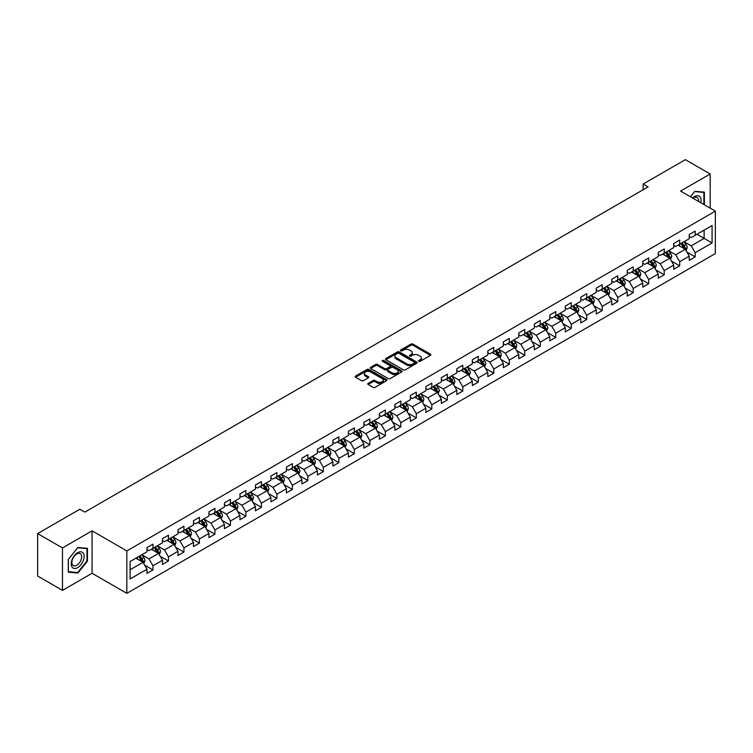 <?xml version="1.0" encoding="UTF-8"?>
<svg xmlns="http://www.w3.org/2000/svg" width="753" height="753" viewBox="0 0 753 753"><rect width="100%" height="100%" fill="white"/><g stroke="black" fill="none" stroke-linecap="round" stroke-linejoin="round"><path stroke-width="1.13" d="M418.734 361.318A0.969 0.555 0 0 0 420.099 361.318L430.462 355.341A1.374 0.8 0 0 0 430.857 354.776A1.374 0.8 0 0 0 430.462 354.221L412.908 344.083A1.374 0.8 0 0 0 410.959 344.083L400.605 350.07A0.969 0.555 0 0 0 401.97 350.851L403.307 350.079A4.414 2.551 0 0 1 409.547 350.079L411.006 350.926A4.414 2.551 0 0 1 412.305 352.724A4.414 2.551 0 0 1 411.006 354.522L409.67 355.303A0.969 0.555 0 0 0 411.034 356.084L412.371 355.312A4.414 2.551 0 0 1 418.612 355.312L420.08 356.16A4.414 2.551 0 0 1 421.369 357.957A4.414 2.551 0 0 1 420.08 359.765L418.734 360.536A0.969 0.555 0 0 0 418.734 361.318L418.734 360.536M368.17 383.371A1.374 0.8 0 0 0 367.765 383.936A1.374 0.8 0 0 0 368.17 384.491L373.093 387.334A1.374 0.8 0 0 0 375.041 387.334L386.543 380.698A1.374 0.8 0 0 0 386.948 380.133A1.374 0.8 0 0 0 386.543 379.568L368.998 369.441A1.374 0.8 0 0 0 367.05 369.441L355.548 376.086A1.374 0.8 0 0 0 355.143 376.641A1.374 0.8 0 0 0 355.548 377.206L361.487 380.642A1.374 0.8 0 0 0 363.435 380.642L368.358 377.799A1.374 0.8 0 0 0 368.763 377.234A1.374 0.8 0 0 0 368.358 376.669L365.412 374.966A3.69 2.127 0 0 1 364.33 373.469A3.69 2.127 0 0 1 366.607 371.502A3.69 2.127 0 0 1 370.627 371.963L382.176 378.627A3.69 2.127 0 0 1 383.258 380.133A3.69 2.127 0 0 1 380.98 382.1A3.69 2.127 0 0 1 376.961 381.639L375.041 380.529A1.374 0.8 0 0 0 373.093 380.529L368.17 383.371L368.17 384.491L373.093 381.677L373.093 380.529M92.073 530.846L62.48 547.939L37.65 533.604L37.65 576.036L62.48 590.371L92.073 573.278L126.833 593.345L126.833 550.914L92.073 530.846L92.073 573.278M710.183 208.157L710.183 173.99L680.59 191.074L715.35 211.141L126.833 550.914M710.183 173.99L685.362 159.655L643.147 184.024L643.147 189.756M37.65 533.604L79.856 509.235L84.825 512.106L648.117 186.885L643.147 184.024M403.41 369.836A1.374 0.8 0 0 0 405.359 369.836L416.861 363.191A1.374 0.8 0 0 0 417.266 362.626A1.374 0.8 0 0 0 416.861 362.071L399.316 351.933A1.374 0.8 0 0 0 397.358 351.933L385.856 358.579A1.374 0.8 0 0 0 385.461 359.143A1.374 0.8 0 0 0 385.856 359.708L403.41 369.836M382.882 361.534A0.969 0.555 0 0 1 383.861 361.666L401.678 371.954L390.195 378.59A1.374 0.8 0 0 1 388.247 378.59L370.702 368.452L375.625 365.638L375.625 364.49L370.702 367.332A1.374 0.8 0 0 0 370.297 367.897A1.374 0.8 0 0 0 370.702 368.452L370.702 367.332M375.625 365.638A1.374 0.8 0 0 1 377.573 365.638L377.573 364.49A1.374 0.8 0 0 0 375.625 364.49M377.573 364.49L384.689 368.594A1.374 0.8 0 0 0 386.637 368.594L389.903 366.711A1.374 0.8 0 0 0 390.308 366.146A1.374 0.8 0 0 0 389.903 365.582L382.496 361.308A0.969 0.555 0 0 1 383.861 360.518L401.697 370.815A1.374 0.8 0 0 1 402.102 371.38A1.374 0.8 0 0 1 401.697 371.944L401.697 370.815M126.833 593.345L715.35 253.573L715.35 211.141M144.661 565.164L152.953 569.955L152.953 565.767L162.488 560.26L162.488 564.449L168.446 561.013L168.446 556.825L177.981 551.318L177.981 555.507L183.939 552.062L183.939 547.883L193.474 542.376L193.474 546.565L199.432 543.12L199.432 538.932L208.958 533.435L208.958 537.614L214.925 534.178L214.925 529.99L224.45 524.483L224.45 528.672L230.409 525.236L230.409 521.048L239.943 515.541L239.943 519.73L245.902 516.285L245.902 512.106L255.436 506.6L255.436 510.779L261.395 507.343L261.395 503.155L270.929 497.648L270.929 501.837L276.888 498.401L276.888 494.213L286.422 488.706L286.422 492.895L292.38 489.45L292.38 485.271L301.915 479.765L301.915 483.953L307.873 480.508L307.873 476.32L317.408 470.823L317.408 475.002L323.366 471.566L323.366 467.378L332.901 461.871L332.901 466.06L338.859 462.624L338.859 458.436L348.394 452.93L348.394 457.118L354.352 453.673L354.352 449.494L363.887 443.988L363.887 448.167L369.845 444.731L369.845 440.543L379.38 435.036L379.38 439.225L385.338 435.789L385.338 431.601L394.873 426.094L394.873 430.283L400.831 426.838L400.831 422.659L410.366 417.153L410.366 421.341L416.324 417.896L416.324 413.708L425.859 408.211L425.859 412.39L431.817 408.954L431.817 404.766L441.352 399.259L441.352 403.448L447.31 400.012L447.31 395.824L456.845 390.318L456.845 394.506L462.803 391.061L462.803 386.882L472.338 381.376L472.338 385.555L478.296 382.119L478.296 377.931L487.831 372.434L487.831 376.613L493.789 373.177L493.789 368.989L503.324 363.483L503.324 367.671L509.282 364.226L509.282 360.047L518.817 354.541L518.817 358.729L524.775 355.284L524.775 351.096L534.31 345.599L534.31 349.778L540.268 346.342L540.268 342.154L549.794 336.647L549.794 340.836L555.761 337.4L555.761 333.212L565.287 327.706L565.287 331.894L571.254 328.449L571.254 324.27L580.779 318.764L580.779 322.952L586.738 319.507L586.738 315.319L596.272 309.822L596.272 314.001L602.231 310.565L602.231 306.377L611.765 300.871L611.765 305.059L617.724 301.614L617.724 297.435L627.258 291.929L627.258 296.117L633.217 292.672L633.217 288.484L642.751 282.987L642.751 287.166L648.71 283.73L648.71 279.542L658.244 274.036L658.244 278.224L664.202 274.789L664.202 270.6L673.737 265.094L673.737 269.282L679.695 265.837L679.695 261.658L689.23 256.152L689.23 260.34L695.188 256.895L695.188 252.707L712.074 242.965L712.074 225.533L704.13 230.117L704.13 238.372L712.074 242.965M152.953 569.955L146.995 573.391L146.995 569.212L130.109 578.953L130.109 561.522L146.995 551.78L146.995 547.591L152.953 544.155L152.953 548.335L162.488 542.838L162.488 538.649L168.446 535.204L168.446 539.393L177.981 533.886L177.981 529.707L183.939 526.262L183.939 530.451L193.474 524.945L193.474 520.756L199.432 517.32L199.432 521.509L208.958 516.003L208.958 511.814L214.925 508.379L214.925 512.558L224.45 507.051L224.45 502.872L230.409 499.427L230.409 503.616L239.943 498.11L239.943 493.921L245.902 490.485L245.902 494.674L255.436 489.168L255.436 484.979L261.395 481.544L261.395 485.723L270.929 480.226L270.929 476.037L276.888 472.592L276.888 476.781L286.422 471.274L286.422 467.095L292.38 463.65L292.38 467.839L301.915 462.333L301.915 458.144L307.873 454.708L307.873 458.897L317.408 453.391L317.408 449.202L323.366 445.767L323.366 449.946L332.901 444.439L332.901 440.26L338.859 436.815L338.859 441.004L348.394 435.498L348.394 431.318L354.352 427.873L354.352 432.062L363.887 426.556L363.887 422.367L369.845 418.932L369.845 423.111L379.38 417.614L379.38 413.425L385.338 409.98L385.338 414.169L394.873 408.663L394.873 404.483L400.831 401.038L400.831 405.227L410.366 399.721L410.366 395.532L416.324 392.097L416.324 396.285L425.859 390.779L425.859 386.59L431.817 383.155L431.817 387.334L441.352 381.837L441.352 377.648L447.31 374.203L447.31 378.392L456.845 372.886L456.845 368.706L462.803 365.261L462.803 369.45L472.338 363.944L472.338 359.755L478.296 356.32L478.296 360.499L487.831 355.002L487.831 350.813L493.789 347.368L493.789 351.557L503.324 346.051L503.324 341.871L509.282 338.426L509.282 342.615L518.817 337.109L518.817 332.92L524.775 329.485L524.775 333.673L534.31 328.167L534.31 323.978L540.268 320.543L540.268 324.722L549.794 319.225L549.794 315.036L555.761 311.591L555.761 315.78L565.287 310.274L565.287 306.094L571.254 302.65L571.254 306.838L580.779 301.332L580.779 297.143L586.738 293.708L586.738 297.887L596.272 292.39L596.272 288.201L602.231 284.756L602.231 288.945L611.765 283.439L611.765 279.259L617.724 275.814L617.724 280.003L627.258 274.497L627.258 270.308L633.217 266.873L633.217 271.061L642.751 265.555L642.751 261.366L648.71 257.931L648.71 262.11L658.244 256.613L658.244 252.424L664.202 248.979L664.202 253.168L673.737 247.662L673.737 243.483L679.695 240.038L679.695 244.226L689.23 238.72L689.23 234.531L695.188 231.096L695.188 235.275L712.074 225.533M151.362 549.257L158.516 553.38L148.981 558.886L141.828 554.763M146.995 549.483L148.981 550.631L152.953 548.335M148.981 558.886L152.953 565.767M158.516 553.38L162.488 560.26M166.855 540.315L174.009 544.438L164.474 549.944L157.321 545.812M162.488 540.541L164.474 541.689L168.446 539.393M164.474 549.944L168.446 556.825M174.009 544.438L177.981 551.318M182.348 531.364L189.492 535.496L179.967 541.002L172.814 536.87M177.981 531.599L179.967 532.748L183.939 530.451M179.967 541.002L183.939 547.883M189.492 535.496L193.474 542.376M197.841 522.422L204.985 526.554L195.46 532.051L188.306 527.928M193.474 522.648L195.46 523.796L199.432 521.509M195.46 532.051L199.432 538.932M204.985 526.554L208.958 533.435M213.334 513.48L220.478 517.603L210.944 523.109L203.799 518.986M208.958 513.706L210.944 514.854L214.925 512.558M210.944 523.109L214.925 529.99M220.478 517.603L224.45 524.483M228.827 504.529L235.971 508.661L226.437 514.167L219.292 510.035M224.45 504.764L226.437 505.912L230.409 503.616M226.437 514.167L230.409 521.048M235.971 508.661L239.943 515.541M244.32 495.587L251.464 499.719L241.929 505.225L234.785 501.093M239.943 495.822L241.929 496.961L245.902 494.674M241.929 505.225L245.902 512.106M251.464 499.719L255.436 506.6M259.813 486.645L266.957 490.768L257.422 496.274L250.278 492.151M255.436 486.871L257.422 488.019L261.395 485.723M257.422 496.274L261.395 503.155M266.957 490.768L270.929 497.648M275.306 477.703L282.45 481.826L272.915 487.332L265.771 483.2M270.929 477.929L272.915 479.077L276.888 476.781M272.915 487.332L276.888 494.213M282.45 481.826L286.422 488.706M290.79 468.752L297.943 472.884L288.408 478.39L281.264 474.258M286.422 468.987L288.408 470.136L292.38 467.839M288.408 478.39L292.38 485.271M297.943 472.884L301.915 479.765M306.283 459.81L313.436 463.942L303.901 469.439L296.757 465.316M301.915 460.036L303.901 461.184L307.873 458.897M303.901 469.439L307.873 476.32M313.436 463.942L317.408 470.823M321.776 450.868L328.929 454.991L319.394 460.497L312.241 456.374M317.408 451.094L319.394 452.242L323.366 449.946M319.394 460.497L323.366 467.378M328.929 454.991L332.901 461.871M337.269 441.917L344.422 446.049L334.887 451.555L327.734 447.423M332.901 442.152L334.887 443.301L338.859 441.004M334.887 451.555L338.859 458.436M344.422 446.049L348.394 452.93M352.762 432.975L359.915 437.107L350.38 442.613L343.227 438.481M348.394 433.21L350.38 434.349L354.352 432.062M350.38 442.613L354.352 449.494M359.915 437.107L363.887 443.988M368.255 424.033L375.408 428.165L365.873 433.662L358.72 429.539M363.887 424.259L365.873 425.407L369.845 423.111M365.873 433.662L369.845 440.543M375.408 428.165L379.38 435.036M383.748 415.091L390.901 419.214L381.366 424.72L374.213 420.588M379.38 415.317L381.366 416.465L385.338 414.169M381.366 424.72L385.338 431.601M390.901 419.214L394.873 426.094M399.241 406.14L406.394 410.272L396.859 415.778L389.706 411.646M394.873 406.375L396.859 407.524L400.831 405.227M396.859 415.778L400.831 422.659M406.394 410.272L410.366 417.153M414.734 397.198L421.887 401.33L412.352 406.827L405.199 402.704M410.366 397.424L412.352 398.572L416.324 396.285M412.352 406.827L416.324 413.708M421.887 401.33L425.859 408.211M430.227 388.256L437.38 392.379L427.845 397.885L420.692 393.763M425.859 388.482L427.845 389.63L431.817 387.334M427.845 397.885L431.817 404.766M437.38 392.379L441.352 399.259M445.72 379.305L452.873 383.437L443.338 388.943L436.185 384.811M441.352 379.54L443.338 380.689L447.31 378.392M443.338 388.943L447.31 395.824M452.873 383.437L456.845 390.318M461.213 370.363L468.366 374.495L458.831 380.001L451.678 375.869M456.845 370.598L458.831 371.737L462.803 369.45M458.831 380.001L462.803 386.882M468.366 374.495L472.338 381.376M476.705 361.421L483.859 365.553L474.324 371.05L467.171 366.927M472.338 361.647L474.324 362.795L478.296 360.499M474.324 371.05L478.296 377.931M483.859 365.553L487.831 372.434M492.198 352.479L499.352 356.602L489.817 362.108L482.664 357.976M487.831 352.705L489.817 353.854L493.789 351.557M489.817 362.108L493.789 368.989M499.352 356.602L503.324 363.483M507.691 343.528L514.845 347.66L505.31 353.166L498.157 349.034M503.324 343.763L505.31 344.912L509.282 342.615M505.31 353.166L509.282 360.047M514.845 347.66L518.817 354.541M523.184 334.586L530.328 338.718L520.803 344.215L513.65 340.092M518.817 334.812L520.803 335.96L524.775 333.673M520.803 344.215L524.775 351.096M530.328 338.718L534.31 345.599M538.677 325.644L545.821 329.767L536.296 335.273L529.143 331.151M534.31 325.87L536.296 327.018L540.268 324.722M536.296 335.273L540.268 342.154M545.821 329.767L549.794 336.647M554.17 316.693L561.314 320.825L551.789 326.331L544.635 322.199M549.794 316.928L551.789 318.077L555.761 315.78M551.789 326.331L555.761 333.212M561.314 320.825L565.287 327.706M569.663 307.751L576.807 311.883L567.273 317.389L560.128 313.257M565.287 307.986L567.273 309.125L571.254 306.838M567.273 317.389L571.254 324.27M576.807 311.883L580.779 318.764M585.156 298.809L592.3 302.941L582.766 308.438L575.621 304.316M580.779 299.035L582.766 300.183L586.738 297.887M582.766 308.438L586.738 315.319M592.3 302.941L596.272 309.822M600.649 289.867L607.793 293.99L598.259 299.496L591.114 295.364M596.272 290.093L598.259 291.242L602.231 288.945M598.259 299.496L602.231 306.377M607.793 293.99L611.765 300.871M616.142 280.916L623.286 285.048L613.751 290.554L606.607 286.422M611.765 281.151L613.751 282.3L617.724 280.003M613.751 290.554L617.724 297.435M623.286 285.048L627.258 291.929M631.626 271.974L638.779 276.106L629.244 281.603L622.1 277.481M627.258 272.2L629.244 273.348L633.217 271.061M629.244 281.603L633.217 288.484M638.779 276.106L642.751 282.987M647.119 263.032L654.272 267.155L644.737 272.661L637.593 268.539M642.751 263.258L644.737 264.407L648.71 262.11M644.737 272.661L648.71 279.542M654.272 267.155L658.244 274.036M662.612 254.09L669.765 258.213L660.23 263.719L653.086 259.587M658.244 254.316L660.23 255.465L664.202 253.168M660.23 263.719L664.202 270.6M669.765 258.213L673.737 265.094M678.105 245.139L685.258 249.271L675.723 254.778L668.57 250.645M673.737 245.374L675.723 246.513L679.695 244.226M675.723 254.778L679.695 261.658M685.258 249.271L689.23 256.152M696.977 234.249L704.13 238.372L691.216 245.826L684.063 241.704M689.23 236.423L691.216 237.572L695.188 235.275M691.216 245.826L695.188 252.707M62.48 547.939L62.48 590.371M130.109 569.786L143.023 562.331L135.869 558.199M143.023 562.331L146.995 569.212M686.896 252.104L695.188 256.895M671.403 261.056L679.695 265.837M655.91 269.998L664.202 274.789M640.417 278.939L648.71 283.73M624.924 287.891L633.217 292.672M609.431 296.833L617.724 301.614M593.938 305.774L602.231 310.565M578.445 314.716L586.738 319.507M562.962 323.668L571.254 328.449M547.469 332.61L555.761 337.4M531.976 341.551L540.268 346.342M516.483 350.503L524.775 355.284M500.99 359.445L509.282 364.226M485.497 368.386L493.789 373.177M470.004 377.328L478.296 382.119M454.511 386.28L462.803 391.061M439.018 395.221L447.31 400.012M423.525 404.163L431.817 408.954M408.032 413.105L416.324 417.896M392.539 422.056L400.831 426.838M377.046 430.998L385.338 435.789M361.553 439.94L369.845 444.731M346.06 448.892L354.352 453.673M330.567 457.833L338.859 462.624M315.074 466.775L323.366 471.566M299.581 475.717L307.873 480.508M284.088 484.668L292.38 489.45M268.595 493.61L276.888 498.401M253.102 502.552L261.395 507.343M237.609 511.503L245.902 516.285M222.116 520.445L230.409 525.236M206.633 529.387L214.925 534.178M191.14 538.329L199.432 543.12M175.647 547.28L183.939 552.062M160.154 556.222L168.446 561.013M704.375 204.807L704.375 192.166L694.793 191.309L690.426 196.749M68.288 572.186L77.87 573.042L87.452 561.117L87.452 548.344L77.87 547.487L68.288 559.413L68.288 572.186M86.962 560.834L87.452 561.117M76.862 572.459L77.87 573.042M419.12 361.459L420.08 360.903A4.414 2.551 0 0 0 421.369 359.106L421.369 357.957M412.305 352.724L412.305 353.872A4.414 2.551 0 0 1 411.006 355.67L410.056 356.225M430.443 355.35L412.908 345.232A1.374 0.8 0 0 0 410.959 345.232L400.991 350.992M416.842 363.2L399.316 353.082A1.374 0.8 0 0 0 397.358 353.082L385.875 359.718L385.856 358.579M414.423 363.021A0.969 0.555 0 0 0 414.423 362.24L399.024 353.345A0.969 0.555 0 0 0 397.659 353.345L396.238 354.164A4.414 2.551 0 0 0 394.949 355.962A4.414 2.551 0 0 0 396.238 357.76L406.771 363.84A4.414 2.551 0 0 0 413.011 363.84L414.423 363.021L414.423 364.17A0.969 0.555 0 0 0 414.705 363.774L414.705 362.626M394.949 355.962L394.949 357.11A4.414 2.551 0 0 0 396.238 358.908L396.238 357.76M414.423 364.17L413.011 364.989A4.414 2.551 0 0 1 406.771 364.989L396.238 358.908M377.573 365.638L384.689 369.742A1.374 0.8 0 0 0 386.637 369.742L389.903 367.859A1.374 0.8 0 0 0 390.308 367.295L390.308 366.146M392.078 372.857A3.69 2.127 0 0 0 396.097 373.319A3.69 2.127 0 0 0 398.365 371.351A3.69 2.127 0 0 0 397.292 369.845L393.217 367.502A1.374 0.8 0 0 0 391.268 367.502L388.002 369.384A1.374 0.8 0 0 0 387.597 369.949A1.374 0.8 0 0 0 388.002 370.514L392.078 372.857L392.078 374.006A3.69 2.127 0 0 0 396.097 374.467A3.69 2.127 0 0 0 398.365 372.5L398.365 371.351M387.597 369.949L387.597 371.097A1.374 0.8 0 0 0 388.002 371.653L388.002 370.514M392.078 374.006L388.002 371.653M383.258 380.133L383.258 381.282A3.69 2.127 0 0 1 380.98 383.249A3.69 2.127 0 0 1 376.961 382.788L375.041 381.677A1.374 0.8 0 0 0 373.093 381.677M364.33 373.469L364.33 374.608A3.69 2.127 0 0 0 365.412 376.114L365.412 374.966M368.358 376.669L368.358 377.799L365.412 376.114M386.543 379.568L386.543 380.698L368.998 370.589A1.374 0.8 0 0 0 367.05 370.589L355.557 377.215L355.548 376.086M686.039 250.627L687.225 247.652A3.718 2.146 -120 0 0 686.039 244.48L683.988 241.751M680.411 246.476L679.018 244.612M680.91 243.52L682.962 246.259A3.718 2.146 60 0 1 684.025 248.499L685.211 247.812A3.718 2.146 -120 0 0 684.148 245.572L682.096 242.833M681.164 243.379L683.442 246.41A1.892 1.092 60 0 1 683.79 246.984L685.211 247.812M703.264 192.071L703.876 192.42L703.876 204.515M690.445 196.759L694.595 191.591L703.876 192.42M700.742 202.708A9.13 5.271 120 0 0 699.16 196.072A9.13 5.271 120 0 0 692.619 198.02M698.53 201.428A6.909 3.991 120 0 0 697.146 197.465A6.909 3.991 120 0 0 693.014 198.246M77.672 567.602A9.13 5.271 120 0 0 84.129 556.42A9.13 5.271 120 0 0 77.672 552.693A9.13 5.271 120 0 0 71.215 563.875A9.13 5.271 120 0 0 77.672 567.602M76.768 565.268A6.909 3.991 120 0 0 81.286 559.178A6.909 3.991 120 0 0 80.223 553.643A6.909 3.991 120 0 0 76.768 553.982A6.909 3.991 120 0 0 72.25 560.072A6.909 3.991 120 0 0 73.314 565.616A6.909 3.991 120 0 0 76.768 565.268M68.391 559.319L77.672 547.77L86.962 548.598L86.962 560.976L77.672 572.534L68.391 571.706L68.363 559.31M86.341 548.24L86.962 548.598M670.547 259.569L671.732 256.594A3.718 2.146 -120 0 0 670.547 253.432L668.495 250.693M664.918 255.418L663.525 253.554M665.417 252.471L667.469 255.201A3.718 2.146 60 0 1 668.532 257.441L669.718 256.754A3.718 2.146 -120 0 0 668.655 254.514L666.612 251.784M665.671 252.321L667.949 255.352A1.892 1.092 60 0 1 668.297 255.935L669.718 256.754M655.054 268.52L656.24 265.545A3.718 2.146 -120 0 0 655.054 262.373L653.002 259.634M649.425 264.359L648.032 262.505M649.924 261.413L651.976 264.152A3.718 2.146 60 0 1 653.039 266.393L654.235 265.696A3.718 2.146 -120 0 0 653.162 263.465L651.119 260.726M650.187 261.263L652.456 264.303A1.892 1.092 60 0 1 652.804 264.877L654.235 265.696M639.57 277.462L640.747 274.487A3.718 2.146 -120 0 0 639.561 271.315L637.509 268.576M633.932 273.311L632.548 271.447M634.431 270.355L636.483 273.094A3.718 2.146 60 0 1 637.546 275.334L638.742 274.647A3.718 2.146 -120 0 0 637.669 272.407L635.626 269.668M634.694 270.205L636.963 273.245A1.892 1.092 60 0 1 637.311 273.819L638.742 274.647M624.077 286.404L625.254 283.429A3.718 2.146 -120 0 0 624.068 280.257L622.016 277.528M618.448 282.253L617.055 280.389M618.938 279.307L620.99 282.036A3.718 2.146 60 0 1 622.053 284.276L623.249 283.589A3.718 2.146 -120 0 0 622.176 281.349L620.133 278.61M619.201 279.156L621.47 282.187A1.892 1.092 60 0 1 621.818 282.761L623.249 283.589M608.584 295.355L609.761 292.371A3.718 2.146 -120 0 0 608.575 289.208L606.523 286.469M602.955 291.195L601.562 289.34M603.445 288.248L605.497 290.987A3.718 2.146 60 0 1 606.56 293.218L607.756 292.531A3.718 2.146 -120 0 0 606.683 290.291L604.64 287.561M603.708 288.098L605.977 291.129A1.892 1.092 60 0 1 606.325 291.712L607.756 292.531M593.091 304.297L594.268 301.322A3.718 2.146 -120 0 0 593.082 298.15L591.03 295.411M587.462 300.136L586.069 298.282M587.952 297.19L590.004 299.929A3.718 2.146 60 0 1 591.067 302.169L592.263 301.482A3.718 2.146 -120 0 0 591.199 299.242L589.147 296.503M588.215 297.04L590.484 300.08A1.892 1.092 60 0 1 590.832 300.654L592.263 301.482M577.598 313.239L578.775 310.264A3.718 2.146 -120 0 0 577.589 307.092L575.537 304.363M571.969 309.088L570.576 307.224M572.459 306.132L574.511 308.871A3.718 2.146 60 0 1 575.574 311.111L576.77 310.424A3.718 2.146 -120 0 0 575.706 308.184L573.654 305.445M572.722 305.991L574.991 309.022A1.892 1.092 60 0 1 575.339 309.596L576.77 310.424M562.105 322.18L563.282 319.206A3.718 2.146 -120 0 0 562.096 316.044L560.044 313.304M556.476 318.03L555.083 316.166M556.966 315.083L559.018 317.813A3.718 2.146 60 0 1 560.081 320.053L561.277 319.366A3.718 2.146 -120 0 0 560.213 317.126L558.161 314.396M557.229 314.933L559.498 317.964A1.892 1.092 60 0 1 559.846 318.547L561.277 319.366M546.612 331.132L547.789 328.157A3.718 2.146 -120 0 0 546.603 324.985L544.551 322.246M540.983 326.971L539.59 325.117M541.473 324.025L543.525 326.764A3.718 2.146 60 0 1 544.588 329.005L545.784 328.308A3.718 2.146 -120 0 0 544.72 326.077L542.668 323.338M541.736 323.875L544.005 326.915A1.892 1.092 60 0 1 544.353 327.489L545.784 328.308M531.119 340.074L532.296 337.099A3.718 2.146 -120 0 0 531.11 333.927L529.058 331.188M525.49 335.923L524.097 334.059M525.98 332.967L528.032 335.706A3.718 2.146 60 0 1 529.095 337.946L530.291 337.259A3.718 2.146 -120 0 0 529.227 335.019L527.175 332.28M526.243 332.817L528.512 335.857A1.892 1.092 60 0 1 528.86 336.431L530.291 337.259M515.626 349.016L516.803 346.041A3.718 2.146 -120 0 0 515.617 342.869L513.565 340.14M509.997 344.865L508.604 343.001M510.487 341.918L512.539 344.648A3.718 2.146 60 0 1 513.602 346.888L514.798 346.201A3.718 2.146 -120 0 0 513.734 343.961L511.682 341.222M510.75 341.768L513.028 344.799A1.892 1.092 60 0 1 513.367 345.373L514.798 346.201M500.133 357.967L501.31 354.983A3.718 2.146 -120 0 0 500.124 351.82L498.072 349.081M494.505 353.806L493.111 351.952M494.994 350.86L497.046 353.599A3.718 2.146 60 0 1 498.11 355.83L499.305 355.143A3.718 2.146 -120 0 0 498.241 352.903L496.189 350.173M495.258 350.71L497.535 353.741A1.892 1.092 60 0 1 497.874 354.324L499.305 355.143M484.64 366.909L485.817 363.934A3.718 2.146 -120 0 0 484.631 360.762L482.588 358.023M479.012 362.748L477.618 360.894M479.501 359.802L481.553 362.541A3.718 2.146 60 0 1 482.617 364.781L483.812 364.094A3.718 2.146 -120 0 0 482.748 361.854L480.696 359.115M479.765 359.652L482.042 362.692A1.892 1.092 60 0 1 482.381 363.266L483.812 364.094M469.147 375.851L470.333 372.876A3.718 2.146 -120 0 0 469.138 369.704L467.095 366.975M463.519 371.7L462.126 369.836M464.017 368.744L466.06 371.483A3.718 2.146 60 0 1 467.124 373.723L468.319 373.036A3.718 2.146 -120 0 0 467.255 370.796L465.203 368.057M464.272 368.603L466.549 371.634A1.892 1.092 60 0 1 466.888 372.208L468.319 373.036M453.654 384.792L454.84 381.818A3.718 2.146 -120 0 0 453.645 378.655L451.602 375.916M448.026 380.642L446.633 378.778M448.524 377.695L450.567 380.425A3.718 2.146 60 0 1 451.631 382.665L452.826 381.978A3.718 2.146 -120 0 0 451.762 379.738L449.71 377.008M448.779 377.545L451.056 380.576A1.892 1.092 60 0 1 451.395 381.15L452.826 381.978M438.161 393.744L439.347 390.769A3.718 2.146 -120 0 0 438.152 387.597L436.109 384.858M432.533 389.583L431.14 387.729M433.031 386.637L435.074 389.376A3.718 2.146 60 0 1 436.147 391.616L437.333 390.92A3.718 2.146 -120 0 0 436.269 388.689L434.217 385.95M433.286 386.487L435.563 389.527A1.892 1.092 60 0 1 435.902 390.101L437.333 390.92M422.668 402.686L423.854 399.711A3.718 2.146 -120 0 0 422.659 396.539L420.616 393.8M417.04 398.525L415.647 396.671M417.539 395.579L419.581 398.318A3.718 2.146 60 0 1 420.654 400.558L421.84 399.871A3.718 2.146 -120 0 0 420.776 397.631L418.724 394.892M417.793 395.429L420.07 398.469A1.892 1.092 60 0 1 420.409 399.043L421.84 399.871M407.175 411.627L408.361 408.653A3.718 2.146 -120 0 0 407.175 405.481L405.123 402.751M401.547 407.477L400.154 405.613M402.046 404.53L404.088 407.26A3.718 2.146 60 0 1 405.161 409.5L406.347 408.813A3.718 2.146 -120 0 0 405.283 406.573L403.231 403.834M402.3 404.38L404.577 407.411A1.892 1.092 60 0 1 404.916 407.985L406.347 408.813M391.682 420.579L392.868 417.595A3.718 2.146 -120 0 0 391.682 414.432L389.63 411.693M386.054 416.418L384.661 414.564M386.553 413.472L388.595 416.211A3.718 2.146 60 0 1 389.668 418.442L390.854 417.755A3.718 2.146 -120 0 0 389.79 415.515L387.739 412.785M386.807 413.322L389.085 416.353A1.892 1.092 60 0 1 389.423 416.936L390.854 417.755M376.189 429.521L377.375 426.546A3.718 2.146 -120 0 0 376.189 423.374L374.137 420.635M370.561 425.36L369.168 423.506M371.06 422.414L373.111 425.153A3.718 2.146 60 0 1 374.175 427.393L375.361 426.706A3.718 2.146 -120 0 0 374.297 424.466L372.246 421.727M371.314 422.264L373.592 425.304A1.892 1.092 60 0 1 373.94 425.878L375.361 426.706M360.696 438.462L361.882 435.488A3.718 2.146 -120 0 0 360.696 432.316L358.644 429.587M355.068 434.312L353.675 432.448M355.567 431.356L357.619 434.095A3.718 2.146 60 0 1 358.682 436.335L359.868 435.648A3.718 2.146 -120 0 0 358.805 433.408L356.753 430.669M355.821 431.215L358.099 434.246A1.892 1.092 60 0 1 358.447 434.82L359.868 435.648M345.203 447.404L346.389 444.43A3.718 2.146 -120 0 0 345.203 441.267L343.152 438.528M339.575 443.253L338.182 441.39M340.074 440.307L342.126 443.037A3.718 2.146 60 0 1 343.189 445.277L344.375 444.59A3.718 2.146 -120 0 0 343.312 442.35L341.26 439.62M340.328 440.157L342.606 443.188A1.892 1.092 60 0 1 342.954 443.762L344.375 444.59M329.71 456.356L330.896 453.381A3.718 2.146 -120 0 0 329.71 450.209L327.659 447.47M324.082 452.195L322.689 450.341M324.581 449.249L326.633 451.988A3.718 2.146 60 0 1 327.696 454.228L328.882 453.532A3.718 2.146 -120 0 0 327.819 451.301L325.776 448.562M324.835 449.099L327.113 452.139A1.892 1.092 60 0 1 327.461 452.713L328.882 453.532M314.217 465.298L315.403 462.323A3.718 2.146 -120 0 0 314.217 459.151L312.166 456.412M308.589 461.137L307.196 459.283M309.088 458.191L311.14 460.93A3.718 2.146 60 0 1 312.203 463.17L313.399 462.483A3.718 2.146 -120 0 0 312.326 460.243L310.283 457.504M309.342 458.04L311.62 461.081A1.892 1.092 60 0 1 311.968 461.655L313.399 462.483M298.734 474.239L299.91 471.265A3.718 2.146 -120 0 0 298.725 468.093L296.673 465.363M293.096 470.088L291.712 468.225M293.595 467.142L295.647 469.872A3.718 2.146 60 0 1 296.71 472.112L297.906 471.425A3.718 2.146 -120 0 0 296.833 469.185L294.79 466.446M293.858 466.992L296.127 470.023A1.892 1.092 60 0 1 296.475 470.597L297.906 471.425M283.241 483.191L284.418 480.207A3.718 2.146 -120 0 0 283.232 477.044L281.18 474.305M277.603 479.03L276.219 477.176M278.102 476.084L280.154 478.823A3.718 2.146 60 0 1 281.217 481.054L282.413 480.367A3.718 2.146 -120 0 0 281.34 478.127L279.297 475.397M278.365 475.934L280.634 478.964A1.892 1.092 60 0 1 280.982 479.548L282.413 480.367M267.748 492.133L268.925 489.158A3.718 2.146 -120 0 0 267.739 485.986L265.687 483.247M262.119 487.972L260.726 486.118M262.609 485.026L264.661 487.765A3.718 2.146 60 0 1 265.724 490.005L266.92 489.318A3.718 2.146 -120 0 0 265.847 487.078L263.804 484.339M262.872 484.876L265.141 487.916A1.892 1.092 60 0 1 265.489 488.49L266.92 489.318M252.255 501.074L253.432 498.1A3.718 2.146 -120 0 0 252.246 494.928L250.194 492.198M246.626 496.924L245.233 495.06M247.116 493.968L249.168 496.707A3.718 2.146 60 0 1 250.231 498.947L251.427 498.26A3.718 2.146 -120 0 0 250.363 496.02L248.311 493.281M247.379 493.817L249.648 496.858A1.892 1.092 60 0 1 249.996 497.432L251.427 498.26M236.762 510.016L237.939 507.042A3.718 2.146 -120 0 0 236.753 503.879L234.701 501.14M231.133 505.865L229.74 504.002M231.623 502.919L233.675 505.649A3.718 2.146 60 0 1 234.738 507.889L235.934 507.202A3.718 2.146 -120 0 0 234.87 504.962L232.818 502.232M231.886 502.769L234.155 505.8A1.892 1.092 60 0 1 234.503 506.374L235.934 507.202M221.269 518.968L222.446 515.993A3.718 2.146 -120 0 0 221.26 512.821L219.208 510.082M215.64 514.807L214.247 512.953M216.13 511.861L218.182 514.6A3.718 2.146 60 0 1 219.245 516.831L220.441 516.144A3.718 2.146 -120 0 0 219.377 513.913L217.325 511.174M216.393 511.711L218.662 514.751A1.892 1.092 60 0 1 219.01 515.325L220.441 516.144M205.776 527.909L206.953 524.935A3.718 2.146 -120 0 0 205.767 521.763L203.715 519.024M200.147 523.749L198.754 521.895M200.637 520.803L202.689 523.542A3.718 2.146 60 0 1 203.752 525.782L204.948 525.095A3.718 2.146 -120 0 0 203.884 522.855L201.832 520.116M200.9 520.652L203.169 523.693A1.892 1.092 60 0 1 203.517 524.267L204.948 525.095M190.283 536.851L191.46 533.877A3.718 2.146 -120 0 0 190.274 530.705L188.222 527.975M184.654 532.7L183.261 530.837M185.144 529.754L187.196 532.484A3.718 2.146 60 0 1 188.259 534.724L189.455 534.037A3.718 2.146 -120 0 0 188.391 531.797L186.339 529.058M185.407 529.604L187.676 532.635A1.892 1.092 60 0 1 188.024 533.209L189.455 534.037M174.79 545.803L175.967 542.819A3.718 2.146 -120 0 0 174.781 539.656L172.729 536.917M169.161 541.642L167.768 539.788M169.651 538.696L171.703 541.435A3.718 2.146 60 0 1 172.766 543.666L173.962 542.979A3.718 2.146 -120 0 0 172.898 540.739L170.846 538.009M169.914 538.546L172.183 541.576A1.892 1.092 60 0 1 172.531 542.16L173.962 542.979M159.297 554.745L160.474 551.77A3.718 2.146 -120 0 0 159.288 548.598L157.236 545.859M153.668 550.584L152.275 548.73M154.158 547.638L156.21 550.377A3.718 2.146 60 0 1 157.273 552.617L158.469 551.93A3.718 2.146 -120 0 0 157.405 549.69L155.353 546.951M154.421 547.487L156.699 550.528A1.892 1.092 60 0 1 157.038 551.102L158.469 551.93M143.804 563.686L144.981 560.712A3.718 2.146 -120 0 0 143.795 557.54L141.752 554.81M138.176 559.535L136.782 557.672M138.665 556.58L140.717 559.319A3.718 2.146 60 0 1 141.78 561.559L142.976 560.872A3.718 2.146 -120 0 0 141.912 558.632L139.86 555.893M138.928 556.429L141.206 559.47A1.892 1.092 60 0 1 141.545 560.044L142.976 560.872M420.08 360.903L420.08 359.765M409.67 356.084L409.67 355.303M411.006 355.67L411.006 354.522M400.605 350.851L400.605 350.07M410.959 345.232L410.959 344.083M412.908 345.232L412.908 344.083M430.462 355.341L430.462 354.221M397.358 353.082L397.358 351.933M399.316 353.082L399.316 351.933M416.861 363.191L416.861 362.071M406.771 364.989L406.771 363.84M413.011 364.989L413.011 363.84M384.689 369.742L384.689 368.594M386.637 369.742L386.637 368.594M389.903 367.859L389.903 366.711M383.861 361.666L383.861 360.518M375.041 381.677L375.041 380.529M376.961 382.788L376.961 381.639M367.05 370.589L367.05 369.441M368.998 370.589L368.998 369.441M684.891 249.055L687.197 247.728M684.148 245.572L686.039 244.48M681.503 247.097L682.962 246.259M669.398 258.006L671.704 256.669M668.655 254.514L670.547 253.432M666.01 256.048L667.469 255.201M653.905 266.948L656.211 265.611M653.162 263.465L655.054 262.373M650.517 264.99L651.976 264.152M638.412 275.89L640.718 274.563M637.669 272.407L639.561 271.315M635.024 273.932L636.483 273.094M622.919 284.832L625.225 283.505M622.176 281.349L624.068 280.257M619.531 282.883L620.99 282.036M607.426 293.783L609.742 292.446M606.683 290.291L608.575 289.208M604.038 291.825L605.497 290.987M591.933 302.725L594.249 301.388M591.199 299.242L593.082 298.15M588.545 300.767L590.004 299.929M576.44 311.667L578.756 310.34M575.706 308.184L577.589 307.092M573.052 309.709L574.511 308.871M560.947 320.618L563.263 319.281M560.213 317.126L562.096 316.044M557.559 318.66L559.018 317.813M545.454 329.56L547.77 328.223M544.72 326.077L546.603 324.985M542.066 327.602L543.525 326.764M529.961 338.502L532.277 337.175M529.227 335.019L531.11 333.927M526.573 336.544L528.032 335.706M514.478 347.444L516.784 346.116M513.734 343.961L515.617 342.869M511.08 345.495L512.539 344.648M498.985 356.395L501.291 355.058M498.241 352.903L500.124 351.82M495.596 354.437L497.046 353.599M483.492 365.337L485.798 364M482.748 361.854L484.631 360.762M480.103 363.379L481.553 362.541M467.999 374.279L470.305 372.951M467.255 370.796L469.138 369.704M464.61 372.321L466.06 371.483M452.506 383.23L454.812 381.893M451.762 379.738L453.645 378.655M449.117 381.272L450.567 380.425M437.013 392.172L439.319 390.835M436.269 388.689L438.152 387.597M433.624 390.214L435.074 389.376M421.52 401.114L423.826 399.777M420.776 397.631L422.659 396.539M418.131 399.156L419.581 398.318M406.027 410.056L408.333 408.728M405.283 406.573L407.175 405.481M402.639 408.107L404.088 407.26M390.534 419.007L392.84 417.67M389.79 415.515L391.682 414.432M387.146 417.049L388.595 416.211M375.041 427.949L377.347 426.612M374.297 424.466L376.189 423.374M371.653 425.991L373.111 425.153M359.548 436.891L361.854 435.563M358.805 433.408L360.696 432.316M356.16 434.933L357.619 434.095M344.055 445.842L346.361 444.505M343.312 442.35L345.203 441.267M340.667 443.884L342.126 443.037M328.562 454.784L330.868 453.447M327.819 451.301L329.71 450.209M325.174 452.826L326.633 451.988M313.069 463.726L315.375 462.389M312.326 460.243L314.217 459.151M309.681 461.768L311.14 460.93M297.576 472.668L299.882 471.34M296.833 469.185L298.725 468.093M294.188 470.719L295.647 469.872M282.083 481.619L284.389 480.282M281.34 478.127L283.232 477.044M278.695 479.661L280.154 478.823M266.59 490.561L268.906 489.224M265.847 487.078L267.739 485.986M263.202 488.603L264.661 487.765M251.097 499.503L253.413 498.175M250.363 496.02L252.246 494.928M247.709 497.545L249.168 496.707M235.604 508.454L237.92 507.117M234.87 504.962L236.753 503.879M232.216 506.496L233.675 505.649M220.111 517.396L222.427 516.059M219.377 513.913L221.26 512.821M216.723 515.438L218.182 514.6M204.618 526.338L206.934 525.001M203.884 522.855L205.767 521.763M201.23 524.38L202.689 523.542M189.125 535.279L191.441 533.952M188.391 531.797L190.274 530.705M185.737 533.331L187.196 532.484M173.632 544.231L175.948 542.894M172.898 540.739L174.781 539.656M170.244 542.273L171.703 541.435M158.149 553.173L160.455 551.836M157.405 549.69L159.288 548.598M154.76 551.215L156.21 550.377M142.656 562.115L144.962 560.787M141.912 558.632L143.795 557.54M139.267 560.157L140.717 559.319"/></g></svg>
